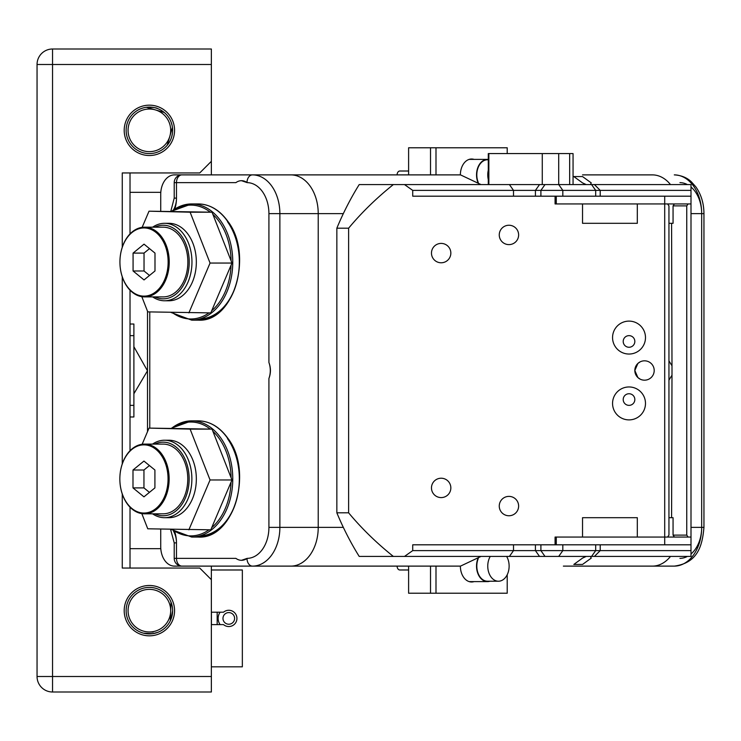<?xml version="1.0" encoding="UTF-8"?>
<svg xmlns="http://www.w3.org/2000/svg" width="741" height="741" viewBox="0 0 741 741"><rect width="100%" height="100%" fill="white"/><g stroke="black" fill="none" stroke-linecap="round" stroke-linejoin="round"><path stroke-width="1.11" d="M477.843 182.221A15.496 10.958 -90 0 1 476.537 174.885A15.496 10.958 -90 0 1 487.495 159.389A15.496 10.958 -90 0 1 488.291 159.435M488.291 179.581A15.107 10.68 -90 0 1 487.763 174.885A15.107 10.68 -90 0 1 488.291 170.198M478.288 182.555A15.107 10.68 -90 0 1 476.806 174.885A15.107 10.68 -90 0 1 487.495 159.778L488.291 159.778M397.102 174.885L393.684 174.885L397.102 174.885A3.872 2.742 -90 0 1 399.844 171.014L408.606 171.014M164.576 300.772L168.948 300.772A38.736 27.389 -90 0 0 196.337 262.045A38.736 27.389 -90 0 0 168.948 223.31L164.576 223.31A38.736 27.389 90 0 1 190.622 250.069A38.736 27.389 90 0 1 173.033 298.882A38.736 27.389 90 0 1 164.576 300.772A38.736 27.389 90 0 1 152.637 296.9M141.809 296.687L147.765 311.878L210.787 312.897L231.97 263.055L212.037 212.204L149.015 211.185L142.142 227.348M188.881 312.897L210.055 263.055L231.97 263.055M210.055 263.055L190.122 212.204L212.037 212.204M190.122 212.204L149.015 211.185M154.869 296.9A36.8 26.018 -90 0 0 181.499 288.212A36.8 26.018 -90 0 0 187.955 250.671A36.8 26.018 -90 0 0 154.869 227.181M121.107 272.577A34.086 24.101 -90 0 0 151.479 294.464A34.086 24.101 -90 0 0 166.957 251.505A34.086 24.101 -90 0 0 136.585 229.627A34.086 24.101 -90 0 0 121.107 272.577M168.022 251.264A34.864 24.648 90 0 1 144.578 296.9A34.864 24.648 90 0 1 121.135 272.818A34.864 24.648 90 0 1 144.578 227.181A34.864 24.648 90 0 1 168.022 251.264M144.578 296.9L163.205 296.9A34.864 24.648 -90 0 0 186.649 251.264A34.864 24.648 -90 0 0 163.205 227.181L144.578 227.181M152.637 227.181A38.736 27.389 90 0 1 156.11 225.199A38.736 27.389 90 0 1 164.576 223.31M154.989 253.098L154.989 270.984L144.032 279.931L133.074 270.984L133.074 253.098L144.032 244.15L154.989 253.098M133.074 270.984L144.032 270.984L149.506 275.457M133.074 253.098L144.032 253.098L144.032 270.984M149.506 248.624L144.032 253.098M164.493 517.69L168.948 517.69A38.736 27.389 -90 0 0 196.337 478.955A38.736 27.389 -90 0 0 168.948 440.228L164.493 440.228A38.736 27.389 90 0 1 190.539 466.987A38.736 27.389 90 0 1 172.959 515.801A38.736 27.389 90 0 1 164.493 517.69A38.736 27.389 90 0 1 152.553 513.819M141.818 513.615L147.765 528.796L210.787 529.815L231.97 479.973L212.037 429.122L149.015 428.103L142.152 444.257M188.881 529.815L210.055 479.973L231.97 479.973M210.055 479.973L190.122 429.122L212.037 429.122M190.122 429.122L149.015 428.103M488.291 184.574L488.291 153.582L573.062 153.582L573.062 184.574M664.705 544.811L664.705 537.058L691.001 537.058L691.001 544.811L556.278 544.811L556.278 537.058L556.241 544.811L412.718 544.811L412.718 550.619L691.001 550.619L691.001 556.426L393.351 556.426C376.465 542.903 361.562 528.37 348.622 512.818L348.622 228.182C361.562 212.63 376.465 198.097 393.351 184.574L359.209 184.574A280.83 198.579 -90 0 0 336.849 228.182L348.622 228.182M637.316 517.69L582.537 517.69L637.316 517.69L637.316 537.058L664.705 537.058L664.705 196.189L691.001 196.189L691.001 203.942L664.705 203.942L667.576 203.942L668.947 205.878L668.947 535.122L667.576 537.058L556.278 537.058M664.705 196.189L556.278 196.189L556.278 203.942L664.705 203.942L637.316 203.942L637.316 223.31L582.537 223.31L582.537 203.942L555.074 203.942L555.074 196.189L412.718 196.189L412.718 190.381L404.503 184.574L393.351 184.574M154.795 513.819A36.8 26.018 -90 0 0 181.415 505.13A36.8 26.018 -90 0 0 187.871 467.59A36.8 26.018 -90 0 0 154.795 444.1M121.024 489.495A34.086 24.101 -90 0 0 151.396 511.373A34.086 24.101 -90 0 0 166.873 468.423A34.086 24.101 -90 0 0 136.501 446.536A34.086 24.101 -90 0 0 121.024 489.495M167.938 468.182A34.864 24.648 90 0 1 144.495 513.819A34.864 24.648 90 0 1 121.052 489.736A34.864 24.648 90 0 1 144.495 444.1A34.864 24.648 90 0 1 167.938 468.182M144.495 513.819L163.122 513.819A34.864 24.648 -90 0 0 186.565 468.182A34.864 24.648 -90 0 0 163.122 444.1L144.495 444.1M152.553 444.1A38.736 27.389 90 0 1 156.027 442.118A38.736 27.389 90 0 1 164.493 440.228M154.906 470.016L154.906 487.902L143.949 496.85L132.991 487.902L132.991 470.016L143.949 461.069L154.906 470.016M132.991 487.902L143.949 487.902L149.423 492.376M132.991 470.016L143.949 470.016L143.949 487.902M149.423 465.543L143.949 470.016M590.429 556.426L591.253 558.103L582.537 564.438L573.821 564.438L582.537 558.103L586.214 556.426M590.429 184.574L591.253 182.897L582.537 176.562L573.821 176.562L582.537 182.897L586.214 184.574M480.992 556.426L460.513 566.115L290.833 566.115A38.736 27.389 -90 0 0 318.222 527.379L318.222 213.621A38.736 27.389 -90 0 0 290.833 174.885L460.513 174.885L435.995 174.885L435.995 147.774L507.215 147.774L507.215 153.582M652.376 566.115L674.291 566.115L652.376 566.115A38.736 27.389 -90 0 0 670.494 556.426A38.736 27.389 90 0 1 652.376 566.115L563.364 566.115M181.953 174.885A7.743 7.743 0 0 0 174.209 182.638L176.478 182.638A7.743 5.474 -90 0 1 181.953 174.885L290.833 174.885A38.736 27.389 90 0 1 318.222 213.621L279.876 213.621L279.876 527.379A38.736 27.389 90 0 1 252.486 566.115L181.953 566.115A7.743 5.474 90 0 1 176.478 558.362L235.879 558.362A17.432 12.328 -90 0 0 241.529 560.307A17.432 12.328 -90 0 0 247.179 558.362A30.992 21.915 -90 0 0 268.918 527.379L268.918 378.484A17.432 12.328 -90 0 0 268.918 362.516L268.918 213.621A30.992 21.915 -90 0 0 247.179 182.638A17.432 12.328 -90 0 0 241.529 180.693A17.432 12.328 -90 0 0 235.879 182.638L176.478 182.638L176.478 198.125A26.148 18.488 90 0 1 174.82 208.953M201.811 174.885L408.606 174.885L408.606 147.774L435.995 147.774M201.811 566.115L371.491 566.115M460.513 174.885L480.992 184.574M393.684 566.115L397.102 566.115L393.684 566.115M582.537 174.885L652.376 174.885A38.736 27.389 90 0 1 670.494 184.574A38.736 27.389 -90 0 0 652.376 174.885L603.758 174.885M408.606 566.115L408.606 593.226L507.215 593.226L507.215 574.747M474.073 581.611A15.885 11.226 -90 0 1 471.6 581.991A15.885 11.226 -90 0 1 460.374 566.115L435.995 566.115L435.995 593.226M430.521 566.115L430.521 593.226M430.521 174.885L430.521 147.774M474.073 159.389A15.885 11.226 90 0 0 471.6 159.009A15.885 11.226 90 0 0 460.374 174.885M160.732 211.185L160.732 194.253A19.368 13.699 -90 0 1 174.422 174.885L192.91 174.885M160.732 529.12L160.732 546.747A19.368 13.699 -90 0 0 174.422 566.115L192.91 566.115M343.324 213.621L318.222 213.621L318.222 527.379A38.736 27.389 90 0 1 290.833 566.115M241.529 560.307L247.179 558.362M268.918 378.484C270.937 373.168 270.937 367.842 268.918 362.516M247.179 182.638L241.529 180.693M668.947 360.848L671.587 365.183M668.947 223.31L671.587 223.31L672.004 370.5L671.587 517.69L668.947 517.69M393.351 556.426L359.209 556.426A280.83 198.579 -90 0 1 336.849 512.818L336.849 228.182M612.557 403.428A16.459 16.459 0 0 1 629.026 386.959A16.459 16.459 0 0 1 645.485 403.428A16.459 16.459 0 0 1 629.026 419.888A16.459 16.459 0 0 1 612.557 403.428M645.485 337.572A16.459 16.459 0 0 0 629.026 321.112A16.459 16.459 0 0 0 612.557 337.572A16.459 16.459 0 0 0 629.026 354.041A16.459 16.459 0 0 0 645.485 337.572M518.626 234.925A9.679 9.679 0 0 0 508.947 225.245A9.679 9.679 0 0 0 499.258 234.925A9.679 9.679 0 0 0 508.947 244.613A9.679 9.679 0 0 0 518.626 234.925M518.626 506.075A9.679 9.679 0 0 0 508.947 496.387A9.679 9.679 0 0 0 499.258 506.075A9.679 9.679 0 0 0 508.947 515.755A9.679 9.679 0 0 0 518.626 506.075M450.843 487.911A9.679 9.679 0 0 0 441.154 478.223A9.679 9.679 0 0 0 431.475 487.911A9.679 9.679 0 0 0 441.154 497.591A9.679 9.679 0 0 0 450.843 487.911M450.843 253.089A9.679 9.679 0 0 0 441.154 243.409A9.679 9.679 0 0 0 431.475 253.089A9.679 9.679 0 0 0 441.154 262.777A9.679 9.679 0 0 0 450.843 253.089M640.187 361.84L637.881 363.451L634.833 370.5L637.881 377.549L640.187 379.16M654.201 370.5A9.679 9.679 0 0 0 644.513 360.821A9.679 9.679 0 0 0 634.833 370.5A9.679 9.679 0 0 0 644.513 380.179A9.679 9.679 0 0 0 654.201 370.5M671.587 375.807L668.947 380.152M634.833 341.453A5.808 5.808 0 0 0 629.026 335.636A5.808 5.808 0 0 0 623.209 341.453A5.808 5.808 0 0 0 629.026 347.26A5.808 5.808 0 0 0 634.833 341.453M634.833 399.547A5.808 5.808 0 0 0 629.026 393.74A5.808 5.808 0 0 0 623.209 399.547A5.808 5.808 0 0 0 629.026 405.364A5.808 5.808 0 0 0 634.833 399.547M691.001 537.058L691.001 203.942L688.12 203.942L686.75 205.878L686.75 535.122L688.12 537.058L691.001 537.058M691.001 544.811L691.001 550.619M404.503 184.574L691.001 184.574L691.001 190.381L412.718 190.381M691.001 196.189L691.001 190.381M404.503 556.426L412.718 550.619M555.074 544.811L555.074 537.058L582.537 537.058L582.537 517.69M637.316 223.31L582.537 223.31M348.622 512.818L336.849 512.818M674.43 537.058L673.06 535.122L673.06 517.69L671.587 517.69M555.074 196.189L556.278 196.189L556.241 203.942M686.75 205.878L673.06 205.878L673.06 223.31L671.587 223.31M673.06 205.878L674.43 203.942M673.06 535.122L686.75 535.122M408.606 569.986L399.844 569.986A3.872 2.742 -90 0 1 397.222 567.226A3.872 2.742 -90 0 1 397.102 566.115M489.921 581.222A15.496 10.958 -90 0 1 487.495 581.611A15.496 10.958 -90 0 1 476.991 570.551A15.496 10.958 -90 0 1 477.843 558.77M506.649 556.426A15.107 10.68 -90 0 1 508.678 561.789A15.107 10.68 -90 0 1 498.443 581.222A15.107 10.68 -90 0 1 488.208 570.44A15.107 10.68 -90 0 1 490.246 556.426M498.443 581.222L487.495 581.222A15.107 10.68 -90 0 1 477.26 570.44A15.107 10.68 -90 0 1 478.288 558.445M211.426 612.205L211.426 624.607M126.137 610.658A23.24 23.24 0 0 1 126.155 609.815A23.24 23.24 0 0 0 171.782 616.864M171.912 616.382L172.181 615.187A23.24 23.24 0 0 0 171.014 602.155A23.24 23.24 0 0 1 172.625 610.658L172.57 612.261M211.361 566.115L211.361 692.001L52.546 692.001A15.496 15.496 0 0 1 37.05 676.505L37.05 64.495A15.496 15.496 0 0 1 52.546 48.999L52.546 692.001L141.244 692.001M130.018 548.683L160.797 548.683M133.889 393.758L147.468 370.806L133.889 346.705M160.797 192.317L130.018 192.317M52.546 48.999L211.361 48.999L211.361 174.885M146.412 107.288L146.412 107.288C152.766 107.25 156.471 107.677 157.518 108.566C156.471 107.677 152.766 107.25 146.412 107.288L155.332 109.881A21.304 21.304 0 0 0 128.925 124.395A21.304 21.304 0 0 0 143.439 150.803A21.304 21.304 0 0 0 169.837 136.288A21.304 21.304 0 0 0 155.332 109.881L164.252 112.475A23.24 23.24 0 0 1 172.431 127.369L172.625 130.342A23.24 23.24 0 0 0 172.431 127.369L167.244 145.208A23.24 23.24 0 0 1 126.137 130.342A23.24 23.24 0 0 1 164.252 112.475L146.718 107.38M142.67 108.093A23.24 23.24 0 0 0 126.137 130.342M172.431 127.369L167.244 145.208A23.24 23.24 0 0 0 172.625 130.342L172.57 131.944M174.561 130.342A25.175 25.175 0 0 1 149.386 155.517A25.175 25.175 0 0 1 124.201 130.342A25.175 25.175 0 0 1 149.386 105.166A25.175 25.175 0 0 1 174.561 130.342M170.337 620.717L170.671 611.436A21.304 21.304 0 0 0 150.154 589.373A21.304 21.304 0 0 0 128.091 609.88A21.304 21.304 0 0 0 148.608 631.953A21.304 21.304 0 0 0 170.671 611.436L170.337 620.717A23.24 23.24 0 0 0 172.625 610.658L171.152 618.791M174.561 610.658A25.175 25.175 0 0 1 149.386 635.834A25.175 25.175 0 0 1 124.201 610.658A25.175 25.175 0 0 1 149.386 585.483A25.175 25.175 0 0 1 174.561 610.658M172.412 133.463L171.616 137.094M141.874 632.657L142.624 632.897M143.634 633.175L152.516 633.685L157.518 632.434L152.507 633.685L143.624 633.175M172.412 607.537L171.903 604.915M172.57 609.056L172.625 610.658M171.152 602.526L171.616 603.906M148.608 631.953L153.091 632.11M170.671 611.436L171.014 602.155A23.24 23.24 0 0 0 126.155 609.815M170.838 606.953L171.014 602.155M172.06 125.266L171.152 122.209M171.152 138.474L171.903 136.085M130.018 172.949L130.018 233.915M130.018 290.166L130.018 450.75M130.018 507.168L130.018 568.051M211.361 161.325L199.737 172.949L122.265 172.949L122.265 247.216M211.361 579.675L199.737 568.051L122.265 568.051L122.265 494.034M122.265 463.885L122.265 276.865M211.361 692.001L157.518 692.001M141.244 48.999L157.518 48.999M157.203 108.455L156.74 108.297M171.634 123.627L171.282 122.571M130.018 324.021L133.889 324.021L133.889 416.979L130.018 416.979L133.889 416.979M211.361 612.205L223.523 612.205A8.132 8.132 0 0 1 236.925 618.411A8.132 8.132 0 0 1 223.523 624.607L211.361 624.607M211.361 569.986L242.344 569.986L242.344 666.826L211.361 666.826M228.793 624.218A5.808 5.808 0 0 0 234.601 618.411A5.808 5.808 0 0 0 228.793 612.594A5.808 5.808 0 0 0 222.976 618.411A5.808 5.808 0 0 0 228.793 624.218M217.169 612.205L217.169 624.607M220.123 612.205A10.652 10.652 0 0 0 220.123 624.607M171.782 211.204A58.104 41.088 90 0 1 191.678 203.942A58.104 41.088 90 0 1 220.735 220.957A58.104 41.088 90 0 1 229.636 284.275A58.104 41.088 90 0 1 191.678 320.14L171.06 312.461M172.181 312.489A56.937 40.264 -90 0 0 208.971 312.897M211.694 310.757A56.937 40.264 -90 0 0 231.062 265.195M231.109 260.878A56.937 40.264 -90 0 0 219.327 221.781A56.937 40.264 -90 0 0 212.889 214.381M227.543 221.781A56.937 40.264 90 0 1 236.425 283.294A56.937 40.264 90 0 1 199.894 318.973M198.255 203.942C209.74 204.201 219.54 209.925 227.672 221.105C253.811 254.385 233.906 322.668 198.255 320.14A58.104 41.088 -90 0 0 236.212 284.275A58.104 41.088 -90 0 0 227.302 220.957A58.104 41.088 -90 0 0 198.255 203.942L191.678 203.942L171.597 211.204M210.268 212.158A56.937 40.264 -90 0 0 172.69 211.231M171.782 428.122A58.104 41.088 90 0 1 191.678 420.86A58.104 41.088 90 0 1 220.735 437.875A58.104 41.088 90 0 1 229.636 501.194A58.104 41.088 90 0 1 191.678 537.058L171.06 529.37M172.181 529.398A56.937 40.264 -90 0 0 208.971 529.815M211.694 527.675A56.937 40.264 -90 0 0 231.062 482.113M231.109 477.797A56.937 40.264 -90 0 0 219.327 438.7A56.937 40.264 -90 0 0 212.889 431.299M227.543 438.7A56.937 40.264 90 0 1 236.425 500.212A56.937 40.264 90 0 1 199.894 535.891M198.255 420.86C209.74 421.12 219.54 426.835 227.672 438.024C253.811 471.304 233.906 539.587 198.255 537.058A58.104 41.088 -90 0 0 236.212 501.194A58.104 41.088 -90 0 0 227.302 437.875A58.104 41.088 -90 0 0 198.255 420.86L191.678 420.86L171.597 428.122M210.268 429.076A56.937 40.264 -90 0 0 172.69 428.15M542.273 184.574L542.273 153.582M488.856 153.582L488.856 184.574M558.705 153.582L558.705 184.574L562.817 190.381L562.817 196.189M569.662 184.574L569.662 153.582M268.918 527.379L343.324 527.379M149.775 311.933L149.775 428.103M174.82 532.047A26.148 18.488 90 0 1 176.478 542.875L176.478 558.362L174.209 558.362A7.743 7.743 0 0 0 181.953 566.115M174.209 558.362L174.209 542.875L176.478 542.875A18.395 13.014 -90 0 0 173.524 531.204M173.524 209.796A18.395 13.014 -90 0 0 176.478 198.125L174.209 198.125L170.847 211.185M247.003 182.518A7.743 5.474 -90 0 1 252.486 174.885A38.736 27.389 90 0 1 279.876 213.621L268.918 213.621M247.003 558.482A7.743 5.474 90 0 0 252.486 566.115M691.001 527.379L701.681 527.379L701.681 213.621L691.001 213.621M691.001 187.01A30.992 21.915 90 0 1 701.681 213.621A38.736 27.389 -90 0 0 674.291 174.885C684.777 175.46 689.991 180.535 691.418 181.878L695.818 186.825C701.171 194.438 703.876 203.367 703.95 213.621L703.95 527.379C702.385 545.357 698.041 562.901 674.291 566.115A38.736 27.389 -90 0 0 701.681 527.379A30.992 21.915 90 0 1 691.001 553.99M687.398 556.426A30.992 21.915 90 0 1 679.942 558.362M679.942 182.638A30.992 21.915 90 0 1 687.398 184.574M703.95 213.621L701.681 213.621M703.95 527.379L701.681 527.379M562.817 544.811L562.817 550.619L558.705 556.426M591.577 556.426L595.681 550.619L595.681 544.811M535.428 544.811L535.428 550.619L539.531 556.426M545.005 556.426L540.902 550.619L540.902 544.811M509.4 556.426L513.513 550.619L513.513 544.811M513.513 196.189L513.513 190.381L509.4 184.574M540.902 196.189L540.902 190.381L545.005 184.574M539.531 184.574L535.428 190.381L535.428 196.189M595.681 196.189L595.681 190.381L591.577 184.574M211.361 64.495L37.05 64.495M211.361 676.505L37.05 676.505M133.889 405.364L130.018 405.364M133.889 335.636L130.018 335.636M487.495 159.389L469.136 159.389M191.678 320.14L198.255 320.14M191.678 537.058L198.255 537.058M174.209 542.875L170.56 529.361M147.505 311.201L147.505 431.651M174.209 182.638L174.209 198.125M600.219 544.811L600.219 550.619L594.412 556.426M600.219 196.189L600.219 190.381L594.412 184.574M487.495 581.611L469.136 581.611"/></g></svg>
